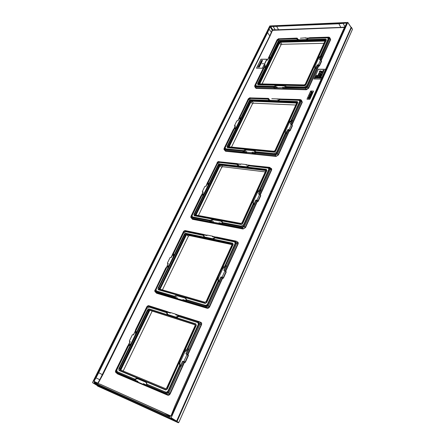 <?xml version="1.0" encoding="UTF-8"?>
<svg xmlns="http://www.w3.org/2000/svg" width="445" height="445" viewBox="0 0 445 445"><rect width="100%" height="100%" fill="white"/><g stroke="black" fill="none" stroke-linecap="round" stroke-linejoin="round"><path stroke-width="0.67" d="M347.79 22.45L269.787 25.949L92.582 382.344L92.638 382.733L170.752 418.005L171.153 417.783L347.79 22.45L351.083 27.451L176.626 421.098L176.231 421.315L97.644 385.748L92.638 382.733M271.35 26.083L345.726 22.762L346.494 22.979L346.622 23.969L171.698 415.179L169.946 416.62L169.289 416.514L94.385 382.772L94.045 380.436L269.525 27.306L271.35 26.083L269.548 27.34L94.084 380.458L94.373 382.767M259.179 83.944L279.115 42.892L280.801 41.774L325.178 40.595M149.281 310.243L120.339 369.839M251.419 100.92L250.485 101.849L228.63 146.85M185.993 234.643L159.571 289.055M219.424 165.323L195.539 214.991M219.563 165.523L219.836 165.106M195.06 324.833L149.526 310.204L148.485 310.983L120.384 368.816L120.284 369.812M194.721 324.566L148.725 309.792L147.796 310.488L119.627 368.399L119.85 369.634L165.646 388.685L166.691 387.94L195.06 325.768L194.904 324.661M118.993 370.134L165.685 389.648L166.919 388.947L195.967 325.239L195.628 324.038L148.725 308.986L147.607 309.653L118.771 368.899L119.026 370.451L165.718 389.981L167.264 389.108L184.041 351.595L187.1 349.03L198.031 325C198.492 323.738 198.248 322.886 197.307 322.447L178.551 316.478L177.499 317.224L175.224 317.441L167.865 315.082L167.32 314.743L166.497 312.64L149.131 307.111L146.761 308.53L135.903 330.813L136.114 333.249L131.153 343.462L130.669 344.43L128.488 346.021L117.168 369.244C116.657 370.501 116.807 371.375 117.625 371.864L134.88 379.134L137.266 378.083M117.107 373.399L167.62 394.826L168.127 394.921L169.946 393.514L168.889 392.902L167.059 394.309L166.558 394.214L146.628 385.809L146.544 384.986C146.761 383.507 146.361 382.511 145.354 381.999L138.033 378.934C136.982 378.578 135.953 378.968 134.952 380.091L138.006 381.382L137.716 381.982L138.084 382.194L135.035 380.903L134.952 380.091L134.223 379.908L134.145 380.492L115.817 372.56M128.488 346.021L127.826 346.121L116.657 369.033C115.967 370.73 116.173 371.914 117.274 372.582L134.223 379.908M116.712 373.177L117.33 373.539L116.162 372.838L116.162 372.12L134.301 379.78L134.88 379.134M135.035 380.903L134.145 380.492M137.811 382.038L116.162 372.838C115.411 371.948 115.261 371.175 115.711 370.513L127.732 346.115L131.064 343.507L135.586 334.217L135.391 330.173L146.75 306.894L148.341 306.082L166.597 311.878L149.453 306.449L149.131 307.111M146.728 385.431L146.538 385.732L143.418 384.413L143.423 383.668L143.14 384.28L143.418 384.413M137.716 381.982L143.14 384.28M147.089 385.971L146.761 385.047L165.223 392.829L165.573 392.056C166.63 392.345 167.509 391.85 168.21 390.571L179.635 365.451L179.279 362.742M146.733 385.175L143.423 383.668M146.082 381.771L146.883 384.185L146.767 385.036L166.48 393.374L166.469 394.137L146.95 385.871M146.883 384.185L165.573 392.056M130.669 344.43L118.754 368.911L119.026 370.451M167.32 314.743L148.975 308.858L147.579 309.692L136.114 333.249M184.764 350.71L196.295 325.401L195.872 323.899L176.17 317.58M187.1 349.03L187.829 348.925L198.615 325.189C199.232 323.482 198.909 322.33 197.63 321.735L179.118 315.85L198.904 322.13L199.505 321.774C200.333 322.152 200.55 322.903 200.15 324.021L188.613 350.048L187.784 349.653L185.86 353.892L186.789 354.226L186.911 354.704L183.913 361.318L183.529 361.601L182.522 361.24L183.351 361.646L181.41 365.929L180.57 365.529L180.069 365.99L168.788 390.81C167.843 392.546 166.653 393.219 165.223 392.829M187.829 348.925L187.784 349.653L184.842 351.973L184.041 351.595M135.408 331.091L135.441 330.285L146.255 308.368C147.123 306.861 148.191 306.221 149.453 306.449M180.069 365.99L179.635 365.451M180.175 366.068L180.765 366.73L168.889 392.902L168.032 392.496L166.48 393.374M181.41 365.929L180.765 366.73M133.378 334.874L135.28 330.98L133.561 334.935L132.688 334.629L132.332 334.896L129.356 340.987L130.185 341.799M117.33 373.828L167.654 395.16C168.711 395.455 169.59 394.96 170.29 393.675L169.946 393.514L184.152 362.174L184.631 362.675L185.398 362.236L188.419 355.561L188.213 354.771L186.95 354.431M184.631 362.675L183.351 361.646M188.814 348.997L187.962 348.936M166.497 312.64L166.641 311.75L167.237 312.151C167.053 313.475 167.459 314.331 168.455 314.732L167.949 315.11M179.113 315.861L178.551 316.478M176.014 314.287L176.359 314.515L175.753 314.854L176.014 314.287L170.569 312.562L170.302 313.124L167.237 312.151L167.843 311.817L166.964 311.472L166.641 311.75M146.872 307.017L146.75 306.894C147.484 305.96 148.135 305.57 148.713 305.721L148.752 305.726M128.049 346.088L128.232 345.798M135.53 330.346L135.903 330.813M259.541 66.717L258.083 67.123L259.196 66.817L258.334 66.611L259.496 66.199L258.69 65.893L259.841 66.099L258.628 66.511L259.485 66.989L258.083 67.123M260.197 65.382L259.129 65.604M259.34 64.564L260.798 64.152L260.353 64.408L260.297 65.176L259.34 64.564M259.402 64.664L260.008 64.898L260.23 64.436L259.402 64.664M260.764 63.947L260.37 63.184L259.952 63.924L259.908 63.413L260.536 63.056L260.865 63.746L261.349 63.029L260.948 64.013L261.349 63.029M261.315 62.823L260.92 62.061L260.503 62.801L260.459 62.294L261.087 61.933L261.415 62.623L261.899 61.905L261.499 62.89L261.899 61.905M262.149 61.393L261.087 61.621M262.06 60.331L262.533 60.403L262.222 61.037L261.176 61.043L261.716 60.331L261.31 60.893L261.649 61.065L262.06 60.331M262.094 60.431L261.805 61.015L262.305 60.809L262.183 60.403L261.777 60.965M263.618 63.535L262.544 63.757M170.93 416.042L101.644 384.864M98.084 383.384L102.756 374.829L270.037 36.034L272.501 30.316L344.408 27.445M321.151 60.631L330.657 39.65L330.123 38.298M255.202 87.409L256.098 88.422L306.316 89.757L308.635 88.266L318.553 66.372L319.482 65.932L319.204 65.793L321.334 61.082L320.623 59.814M319.482 65.932L321.613 61.221L321.29 60.848M291.97 125.051L302.322 102.205L301.632 100.609M224.669 150.21L225.548 151.256L276.039 156.44L278.431 154.943L289.194 131.18L290.146 130.758L289.856 130.613L292.17 125.496L291.369 124.277M290.146 130.758L292.46 125.646L292.115 125.229M191.623 218.256L192.463 219.296L243.092 229.003L245.251 227.356L257.082 201.257L257.544 201.652L258.267 201.212L260.781 195.644L260.275 195.021L271.567 170.09C271.934 169.056 271.645 168.427 270.694 168.21L270.666 168.204M243.092 229.003L245.562 227.506L257.288 201.613M155.75 292.343L156.523 293.222L207.109 308.257L207.086 307.923L209.339 306.605L222.272 278.064L222.745 278.509L223.485 278.069L226.238 271.984L225.749 271.239L238.081 244.021C238.487 242.881 238.214 242.152 237.268 241.835M207.109 308.257C208.165 308.435 209.017 307.934 209.662 306.761L222.489 278.442M187.957 354.676L201.468 324.844C201.924 323.587 201.68 322.736 200.734 322.297L199.972 322.058M116.579 372.298L116.679 373.099M325.612 69.275L318.309 69.242L313.903 78.987L321.218 79.099M310.666 90.991L306.967 99.202L309.87 99.307L313.569 91.075L310.666 90.991L307.044 99.202M260.931 59.224L256.509 68.196L262.383 68.219L266.794 59.179L260.931 59.224L256.593 68.196M321.613 61.221L320.556 59.713L319.521 59.686L328.566 39.243C328.972 38.064 328.538 37.436 327.275 37.363L327.042 37.87C327.976 37.925 328.299 38.387 327.998 39.26L320.255 56.287L318.225 57.828L326.402 39.889L326.124 39.75L305.609 84.75L304.519 85.451L257.922 84.433L257.566 83.738L278.848 40.545L325.679 39.093L326.124 39.75M318.804 66.372L319.204 65.793L318.481 64.608L320.6 59.942M317.852 65.237L317.163 64.875L318.075 64.875L318.798 66.055L318.353 66.055L317.852 65.237L307.695 87.103L305.643 88.422L306.305 89.434L308.352 88.121L318.353 66.055L318.553 66.372M327.275 37.363L309.086 37.903L328.794 37.141L329.595 37.436L329.762 38.487L321.568 57.043L320.878 56.693L318.353 58.757L317.68 58.429L318.225 57.828M316.05 68.697L314.982 67.879L306.939 85.551L304.625 87.048L286.079 86.608L285.045 85.34L304.53 85.774L304.519 85.451M316.484 68.257L315.789 67.901L315.138 65.821L314.465 65.493L314.354 66.327L314.982 67.879M317.163 64.875L315.588 68.152M328.66 37.141L309.525 37.719L306.477 39.616L325.84 39.071L326.402 39.889M308.624 38.409L327.042 37.87M314.354 66.327L305.893 84.895L304.53 85.774M278.314 41.101L269.976 58.223L269.486 56.782L277.341 40.673L279.454 39.266L296.709 38.76L297.733 39.861L279.338 40.395M257.494 83.866L257.939 84.734L276.245 85.145L274.098 86.324L256.759 85.913C255.919 85.807 255.669 85.312 256.009 84.433L264.146 67.746L266.054 66.283L257.566 83.738M263.223 68.508L255.497 84.422C255.035 85.612 255.374 86.28 256.509 86.425L256.759 85.913M286.079 86.608L286.063 87.142L304.374 87.587C305.765 87.493 306.811 86.82 307.517 85.568L315.449 68.107L306.989 86.747L305.62 87.626L305.643 88.422L282.681 88.049L282.653 87.276L282.447 87.704L274.215 87.837L274.187 87.07L273.619 86.842L256.509 86.425M296.709 38.76L296.72 38.276L279.688 38.787L276.834 40.684L277.341 40.673M268.825 57.522L276.834 40.684M320.255 56.287L320.923 56.059L329.078 38.137L328.516 37.319M321.729 56.181L321.051 56.042M265.014 65.014L263.601 67.901L266.238 65.799L269.498 59.107L269.019 57.177L267.64 60.008L266.455 60.259L264.302 64.659L265.248 64.903L265.053 65.248M318.075 64.875L318.481 64.608M263.813 67.812L265.248 64.903M269.976 58.223L266.054 66.283M264.146 67.746L263.529 67.957L254.946 85.535L255.386 86.408L273.614 86.847M277.135 39.994L269.075 56.582L269.486 56.782M306.032 38.042L308.836 38.109M300.392 38.209L305.887 37.808M308.936 37.953L305.698 38.214M309.03 37.936L305.999 39.572L298.728 39.777L296.743 38.192L278.576 38.81L277.335 39.638M306.477 39.616L297.733 39.861M320.951 60.325L330.385 39.505L329.862 37.875M273.619 86.842L274.098 86.324M276.245 85.145L285.045 85.34M274.215 87.837L273.408 87.609L273.553 86.947M285.79 88.132L285.762 87.353L282.653 87.276M277.035 87.57L277.235 87.142L274.187 87.07L276.99 85.663L276.974 84.917M286.33 87.938L284.294 85.829L284.283 85.078M286.046 87.42L305.62 87.626M282.681 88.049L282.447 87.704M255.302 87.548L256.086 88.121L306.305 89.434L306.316 89.757M273.408 87.609L255.419 87.159L254.657 86.658M314.465 65.493L317.68 58.429M304.196 84.9L258.395 83.838L258.328 83.237L278.615 41.53L279.61 40.862L325.206 39.688L325.328 40.273L305.281 84.2L304.196 84.9M258.801 83.933L279.032 42.297L280.15 41.557L325.295 40.345M276.039 156.44L278.136 154.799L277.396 153.853L275.283 155.177L255.836 153.202L255.558 152.385L273.992 154.231C275.399 154.231 276.478 153.553 277.229 152.201L285.846 133.244L285.378 132.955L284.8 131.175L284.934 130.274L288.421 122.614L291.786 120.172L300.075 101.944C300.52 100.653 300.108 99.925 298.834 99.747L280.495 99.057L301.048 99.802L301.337 101.098L292.465 121.19L291.742 120.829L290.268 124.077L291.275 124.161L292.46 125.646M278.431 154.943L278.136 154.799L288.994 130.841L288.432 130.073L277.396 153.853L276.656 153.481L275.249 154.365L255.558 152.385L255.591 151.784L274.259 153.642L276.651 152.145L285.378 132.955M288.432 130.073L287.709 129.701L289.05 129.506L291.347 124.439M239.371 117.908L238.053 120.673L236.851 120.868L234.532 125.618L235.472 125.963L235.305 126.252M289.45 131.197L289.856 130.613L289.05 129.506M288.633 129.768L289.439 130.875L288.994 130.841L289.194 131.18M286.947 133.355L286.218 132.988L285.957 133.283L286.469 133.867M276.656 153.481L285.957 133.283M249.384 100.526L227.017 146.5L227.345 147.306L274.198 151.884L275.322 151.178L297.577 102.361L297.149 101.599L250.479 99.736L249.667 100.108L236.206 127.604L234.237 129.1L225.443 147.134C225.07 148.09 225.298 148.658 226.138 148.841L243.548 150.577L246.48 149.242L253.828 149.959L255.43 151.116L255.591 151.784M254.596 150.288L274.215 152.212L275.616 151.328L284.8 131.175M236.206 127.604L226.956 146.611L227.367 147.612L245.751 149.414M291.102 120.378L299.496 101.922C299.83 100.971 299.524 100.425 298.584 100.297L280.011 99.585L277.808 100.776L276.912 100.781L268.997 100.425L268.012 99.124L250.652 98.456L248.482 99.875L240.005 117.263L240.445 118.898M268.997 100.425L250.285 99.752M289.005 121.952L297.866 102.506L297.327 101.555L277.808 100.776M291.786 120.172L291.742 120.829L289.128 122.954L285.634 130.613L286.218 132.988L287.709 129.701M268.012 99.124L268.068 98.49L268.613 98.79L270.026 100.353L277.346 100.642L280.294 99.207M268.035 98.584L250.908 97.939L250.652 98.456M233.736 129.217L236.434 127.036L239.95 119.805L239.521 116.985L247.971 99.852L250.908 97.939M234.237 129.1L233.319 129.806M233.614 129.289L224.931 147.084L225.443 147.134M255.53 152.552L253.85 150.727L246.502 150.004L243.632 151.367L246.702 151.678L246.741 152.463L243.671 152.151L243.632 151.367L243.048 151.122L225.871 149.398C224.736 149.147 224.425 148.374 224.931 147.084M246.48 152.14L251.92 152.691L252.143 152.223L252.182 153.013L251.92 152.691M255.836 153.202L255.308 153.33L255.274 152.54L252.143 152.223M243.671 152.151L224.786 150.054L224.069 149.537M280.389 99.024L271.767 98.701M280.522 99.018L277.09 99.113M248.338 99.024L239.599 117.002L240.005 117.263M291.748 124.761L302.038 102.061L301.449 100.359M292.632 120.284L291.914 120.161M224.753 150.054L225.532 150.95L224.786 150.054L224.742 149.292L243.042 151.128L243.548 150.577M242.981 151.239L242.848 151.89M233.853 129.172L235.472 125.963M280.495 99.057L280.011 99.585M280.5 99.046L300.264 99.58M296.326 102.122L250.741 100.275L249.717 100.943L227.801 145.999L227.923 146.739L273.892 151.244L275.016 150.538L296.754 102.89L296.326 102.122L296.815 102.706M296.793 102.789L251.336 100.92L250.19 101.666L228.263 146.817M261.02 189.932L260.141 189.826L269.142 169.996C269.642 168.588 269.247 167.737 267.968 167.442L249.517 165.301L270.02 167.47L270.488 169.061L260.842 190.883L260.086 190.505L258.478 194.042L259.446 194.187L260.481 195.494L259.58 194.332M257.544 201.652L256.454 200.556L244.422 226.494L242.241 227.823L222.717 224.102L222.422 223.251L240.934 226.75L241.223 226.11L243.693 224.608L253.205 203.699L252.832 200.684L256.637 192.34L259.429 190.004L268.563 169.929C268.93 168.889 268.641 168.26 267.695 168.043L249.011 165.857L246.797 167.02L245.835 166.992L238.253 166.085L236.951 164.45L219.535 162.408L217.305 163.832L208.127 182.656L208.505 184.525L204.344 193.08L203.91 193.953L201.874 195.477L192.34 215.035C191.929 216.075 192.14 216.732 192.974 217.004L210.402 220.292L213.389 219.046L220.759 220.42L222.133 221.393L222.478 222.572L241.223 226.11M256.454 200.556L255.697 200.167L257.054 200.05L259.557 194.532M207.531 183.201L206.057 186.277L204.845 186.411L202.336 191.55L203.12 192.24M260.781 195.644L260.481 195.494L257.961 201.062L258.267 201.212M256.62 200.311L257.527 201.324L257.961 201.062L257.054 200.05M254.835 204.121L254.073 203.749L253.772 204.11L254.306 204.717M240.934 226.75C242.347 226.855 243.465 226.177 244.277 224.714L253.772 204.11M245.562 227.506L243.649 226.116L253.672 204.06L253.205 203.699M221.532 220.815L241.229 224.497L242.681 223.613L252.682 201.657M203.91 193.953L193.881 214.557L194.254 215.719L212.666 219.157M237.897 165.979L218.857 163.938M218.267 164.483L208.505 184.525M257.26 191.617L266.894 170.468L266.388 169.356L246.753 167.025M237.257 163.638L219.808 161.846L219.535 162.408M201.463 195.533L204.188 193.28L207.999 185.448L207.654 182.305L216.787 163.771C217.544 162.481 218.551 161.841 219.808 161.846M201.874 195.477L201.235 195.644L203.042 192.056M201.257 195.633L191.828 214.941L192.34 215.035M222.389 223.423L222.155 223.345C222.261 222.172 221.805 221.46 220.792 221.198L213.422 219.819L210.485 221.132L213.556 221.716L213.611 222.511L210.535 221.922L210.485 221.132L209.879 220.865L192.679 217.605C191.556 217.238 191.272 216.348 191.828 214.941M222.133 221.393L222.422 223.24L242.197 227L243.649 226.116M213.316 222.222L218.773 223.257L219.012 222.75L219.062 223.551L218.773 223.257M222.717 224.102L222.205 224.147L222.155 223.345L219.012 222.75M210.535 221.922L191.611 218.178L190.955 217.672M246.335 164.583L246.569 164.839L246.113 165.062L246.335 164.583L240.89 163.955L240.667 164.428L237.597 164.071L238.959 165.924L246.313 166.792L249.395 165.39M240.79 164.166L237.035 163.738M249.623 165.173L246.113 165.062M237.246 163.604L237.847 163.821M236.951 164.45L236.996 163.843L218.69 161.713L217.383 162.547L207.726 182.333L208.127 182.656M207.654 182.305L217.383 162.547M260.014 194.782L271.272 169.946L270.605 168.132M260.264 189.826L260.086 190.505L257.371 192.696L253.572 201.034C253.094 202.225 253.261 203.126 254.073 203.749L255.697 200.167M259.429 190.004L260.13 189.831L269.748 168.694L269.236 167.581M242.369 223.457L266.599 170.318L266.193 169.428L219.296 163.86L218.245 164.533L193.931 214.479L194.231 215.402L241.212 224.163L242.681 223.613M191.723 218.284L192.44 218.99L191.611 218.178L191.556 217.399L209.873 220.87L210.402 220.292M209.806 220.987L209.69 221.621M200.973 196.123L191.189 216.242L191.556 217.399M201.413 195.572L203.265 192.006M249.517 165.301L249.011 165.857M249.523 165.29L269.464 167.326M265.342 169.957L219.541 164.489L218.484 165.156L194.738 213.973L194.932 214.868L240.923 223.418L242.08 222.711L265.748 170.847L265.342 169.957L265.826 170.418M265.826 170.541L220.197 165.067L219.018 165.818L195.216 214.935M225.749 271.239L224.892 270.955M222.745 278.509L221.566 277.441L208.399 305.854L206.324 307.217L206.085 306.344L186.299 300.492L204.822 305.96L205.145 305.259C206.196 305.431 207.047 304.931 207.693 303.757L218.095 280.89L217.822 277.485L221.977 268.368L224.903 265.926L234.871 244.005C235.283 242.864 235.016 242.13 234.07 241.813L215.313 237.891L212.994 239.032L204.694 237.396L204.121 237.163L203.232 235.372L203.343 234.576L203.921 234.938C203.793 236.117 204.227 236.851 205.223 237.129L212.588 238.681L215.819 237.324M226.549 265.871L225.621 265.782L235.455 244.127C236.006 242.581 235.644 241.591 234.365 241.162L215.842 237.307L235.633 241.413L236.189 241.157C237.013 241.435 237.246 242.08 236.89 243.087L226.36 266.872L225.571 266.483L222.745 268.736L218.595 277.852L217.822 277.485M225.749 265.787L223.813 270.349L224.742 270.577L224.881 270.983L222.15 277.012L220.77 277.04L221.566 277.441M219.791 281.34L218.996 280.951L218.651 281.396L219.213 282.03M204.822 305.96C206.246 306.193 207.398 305.52 208.277 303.929L218.651 281.396M209.662 306.761L207.587 305.459L218.551 281.335L218.095 280.89M174.462 297.889L174.395 297.082L173.695 296.921L173.578 297.51L174.462 297.889L182.656 300.158L182.917 299.602L182.978 300.414L182.656 300.158M156.523 293.222L155.961 292.499L207.086 307.923L206.146 307.178L186.116 301.343L186.055 300.525L182.917 299.602M186.605 301.387L206.324 307.217L207.097 307.934L156.507 292.921L155.533 292.165L177.488 298.767M212.699 236.2L212.999 236.467L212.454 236.718L212.699 236.2L207.242 235.066L206.997 235.577L203.921 234.938L204.466 234.693L207.153 235.249M186.266 300.659L186.055 300.525C186.21 299.212 185.776 298.367 184.764 297.994L177.405 295.842L174.395 297.082L177.46 297.989L177.205 298.545M216.081 237.079L215.591 237.369L212.454 236.718M203.615 234.393L204.244 234.637L203.343 234.576M184.491 233.898L157.947 288.393L158.275 289.728L184.725 297.199L185.749 297.9L186.383 299.741L205.145 305.259M185.504 297.677L205.212 303.429L206.708 302.55L217.649 278.537M168.855 265.977L166.747 267.534L156.379 288.805C155.922 289.945 156.106 290.707 156.935 291.075L174.318 296.192L176.643 295.091M204.121 237.163L185.715 233.28L184.725 233.631M203.232 235.372L185.81 231.728L183.512 233.152L173.544 253.594L173.845 255.725M222.645 267.573L233.169 244.483L232.702 243.192L212.994 239.032M165.857 268.09L155.867 288.655L156.379 288.805M173.695 296.921L156.612 291.731C155.5 291.225 155.249 290.201 155.867 288.655M203.304 234.699L186.105 231.116L185.81 231.728M172.994 254.017L173.083 253.161L182.995 233.041C183.807 231.65 184.842 231.011 186.105 231.116M235.933 241.101L216.498 237.035L215.313 237.891M186.555 301.354L186.294 300.503M186.383 299.741L186.299 300.492M173.773 296.793L174.318 296.192M173.595 297.533L154.999 291.736M166.424 267.451L169.183 265.187L173.328 256.676L173.099 253.861L171.347 257.455L170.129 257.505L167.398 263.095L168.204 263.835M166.747 267.534L166.107 267.668L155.172 290.073L155.494 291.408L173.761 296.804M168.104 263.685L166.541 267.317L168.31 263.679M206.38 302.394L232.857 244.327L232.479 243.293L185.493 233.375L184.408 234.042L157.981 288.343L158.242 289.411L205.184 303.095L206.708 302.55M183.518 231.889L173.155 253.205L173.544 253.594M173.083 253.161L183.429 231.734C183.802 231.061 184.425 230.677 185.298 230.582M226.004 271.305L225.331 271.311L237.769 243.871C238.125 242.875 237.891 242.23 237.068 241.941L236.996 241.88M224.903 265.926L225.615 265.782L236.111 242.703L235.633 241.413M226.238 271.984L225.782 271.422M223.485 278.069L223.167 277.914L225.921 271.828L224.881 270.983M221.699 277.28L222.734 278.181L223.167 277.914L222.15 277.012M231.606 243.821L185.66 234.087L184.625 234.765L158.809 287.843L159.076 288.911L204.922 302.233L206.118 301.526L231.979 244.856L231.606 243.821L231.995 244.11M232.056 244.288L186.388 234.593L185.231 235.349L159.343 288.989M188.213 354.771L187.512 354.765L201.14 324.689C201.546 323.576 201.329 322.825 200.495 322.441L200.044 322.136M199.366 321.729L179.975 315.588L179.118 315.85M179.558 315.527L179.14 315.822M127.62 346.477L127.732 346.115M128.255 345.748L130.251 341.727M188.419 355.561L187.962 354.926M185.398 362.236L185.064 362.074L188.085 355.405L186.911 354.704M184.186 362.197L185.064 362.074L183.913 361.318M183.451 361.585L184.603 362.341L183.529 361.601M318.309 69.242L313.981 78.993M325.579 69.348L318.353 69.314M318.069 78.042L318.409 77.708L319.059 78.17L319.276 77.519L318.954 77.986L318.303 77.519L318.069 78.042L318.364 77.636L319.015 78.098L319.276 77.519M318.614 77.419L319.254 77.486L319.51 77.002L318.809 76.991L319.321 77.23L318.614 77.419L319.51 77.002M318.77 77.08L319.332 77.18M318.876 76.846L319.621 76.929L319.059 76.629L319.944 76.212L319.415 76.134L318.876 76.846L319.616 76.768M319.093 76.74L319.755 76.451M319.749 75.361L320.144 75.149L319.638 75.628L319.493 75.116L319.232 75.544L319.888 75.678L320.294 75.199L319.888 75.049L319.794 75.433L320.166 75.216M319.349 75.494L319.682 75.06M319.282 75.622L320.166 75.622L320.25 75.055M319.738 74.921L320.5 74.927L320.634 74.499L319.933 74.493L320.445 74.727L319.738 74.921L320.634 74.499M319.894 74.582L320.45 74.654M319.994 74.354L320.739 74.432L320.205 74.237L320.889 73.931L320.311 73.937L319.994 74.354L320.739 74.271M320.467 73.675L321.045 73.581L320.433 73.586M320.089 73.764L321.045 73.581M321.017 73.147L320.5 73.486L321.084 73.18M320.867 73.436L320.962 73.047M320.495 73.492L321.24 73.191M320.634 72.936L321.373 72.852M320.912 72.663L321.629 72.49L321.012 72.246L321.006 72.691L321.507 72.363M321.234 71.979L321.735 72.023L322.091 71.428L321.318 71.45L321.251 71.817L321.546 71.473L321.691 71.912L321.195 71.89M320.851 72.068L321.78 72.096L322.047 71.356M321.129 71.239L322.136 71.161M319.744 78.031L320.55 78.12L320.723 77.769M320.089 78.014L319.838 77.703L320.116 78.114L320.634 77.664L320.105 78.02M320.05 77.536L320.956 77.291L320.094 77.135L320.417 77.614L320.978 77.196M320.1 77.397L320.3 77.068M320.828 77.068L321.251 76.596L320.283 76.585L320.834 77.002L321.251 76.596M320.25 76.657L320.728 76.996M321.068 76.501L321.507 76.023L320.539 76.012L320.984 76.429L321.507 76.023M320.506 76.089L320.984 76.429M321.023 74.932L322.035 75.016L322.102 74.426L321.357 74.449L321.023 74.932L321.991 74.944L322.197 74.588M321.323 74.265L322.33 74.187M321.691 74.037L322.436 73.953M322.43 73.453L321.919 73.798L322.497 73.497M322.28 73.748L322.38 73.358M321.935 73.848L322.48 73.853L322.619 73.447M322.525 73.286L322.831 72.874L322.18 72.963L322.224 73.264L322.747 72.947L322.525 73.286L322.859 72.902M322.241 73.18L322.403 72.863M322.136 73.247L322.77 73.013M322.753 72.646L323.176 72.301L322.052 72.641L323.026 72.808L322.686 72.585L323.454 71.845L322.686 71.873L322.647 72.279L322.914 71.89L323.109 72.329M323.237 71.695L323.543 71.289L322.892 71.378L322.936 71.678L323.459 71.361L323.237 71.695L323.571 71.317M322.848 71.662L323.482 71.428M323.204 71.044L323.782 70.944L323.17 70.95M322.825 71.128L323.782 70.944M323.754 70.51L323.215 70.827L323.849 70.605M323.604 70.8L323.699 70.416M323.226 70.855L323.804 70.905L323.943 70.505M321.691 78.031L321.39 77.903L321.724 77.463L321.301 77.758L321.64 78.136M321.318 78.031L321.618 78.203M322.208 76.874L321.98 77.397M322.742 75.689L322.419 76.412M323.248 74.56L323.053 74.988M320.817 75.834L321.718 75.594L320.901 75.422L320.762 75.756L321.156 75.9L321.735 75.5M323.103 70.304L324.11 70.221M316.673 77.97L317.324 78.098L317.685 77.469L317.146 77.703L317.558 77.564M317.541 77.502L317.029 77.97L316.745 77.836L317.074 77.402L316.751 77.558L316.707 77.997L317.279 78.025L317.641 77.397M317.135 77.263L317.88 77.341L317.341 77.146L318.019 77.029L317.463 76.729L318.158 76.551L317.68 76.546L317.135 77.263L317.875 77.18M317.496 76.84L318.158 76.551M318.275 76.373L318.347 76.084M317.252 76.412L318.258 76.49L318.069 75.956L317.252 76.412L318.253 76.34M317.507 75.839L318.514 75.923L317.964 75.617L318.665 75.422L318.225 75.416L317.507 75.839L318.514 75.761M317.997 75.733L318.665 75.422M318.425 74.966L319.16 74.543L318.436 74.688M318.442 74.716L317.986 74.738L318.397 74.921M319.187 73.503L318.837 73.953L318.909 73.486L318.609 73.52L318.542 74.004L319.315 73.892L319.304 73.547M318.481 73.959L319.137 74.081L319.493 73.581M319.087 73.358L319.732 73.091L319.171 72.908L319.299 73.408L319.744 72.952M319.171 72.157L320.222 72.14L319.744 71.945L320.406 71.562L319.688 71.879L319.432 71.567L319.688 72.062L319.171 72.157L320.178 72.068M319.799 72.012L320.406 71.562M319.377 71.701L319.671 72.062M320.1 71.139L320.489 70.927L319.988 71.4L319.844 70.9L319.582 71.322L320.239 71.456L320.645 70.978L320.239 70.833L320.144 71.211L320.517 71M319.705 71.272L320.033 70.838M319.632 71.4L320.511 71.395L320.6 70.833M314.971 78.042L315.972 78.125L316.039 77.536L315.305 77.558L314.971 78.042L315.928 78.059L316.139 77.697M316.173 77.018L315.633 77.335L316.261 77.113M316.022 77.313L316.122 76.924M315.65 77.369L316.389 77.063M315.794 76.807L316.529 76.729M315.995 76.54L316.729 76.457L316.356 76.317L316.84 76.039L316.134 76.05L316.273 76.379L315.683 76.462L316.684 76.384M316.417 76.384L316.84 76.039M316.812 75.605L316.273 75.923L316.901 75.695M316.662 75.895L316.762 75.505M316.289 75.95L317.029 75.65M316.434 75.394L317.168 75.311M313.541 91.142L310.716 91.064M309.32 96.437L309.853 95.697L309.865 96.47L310.415 96.376L310.999 95.28L309.614 95.419L309.208 96.103L309.52 96.443L309.659 96.131M309.837 96.443L310.46 96.448L310.999 95.28M307.934 97.733L309.915 97.872L310.009 97.477L309.019 97.177L310.382 96.648L309.258 96.637L308.752 97.433L307.934 97.733L309.865 97.8L310.009 97.477M309.053 97.399L309.314 97.016L310.287 97.038L310.382 96.648M308.318 98.534L308.913 98.134M309.097 98.562L309.687 98.161M309.904 95.074L310.777 95.186L311.483 94.312L311.055 95.191L311.778 94.379L311.689 94.034L310.193 93.956L309.837 94.952L310.137 95.191L311.483 94.312M311.038 95.191L311.455 95.108L311.773 94.129M310.493 93.706L311.617 93.756L311.973 92.777M311.556 92.933L311.144 93.556L311.578 92.605L311.049 92.671L310.582 93.784L311.572 93.684L311.995 93.111L311.717 92.605L311.7 93.05M311.227 93.55L311.578 92.605M310.86 92.46L312.295 92.571L312.434 92.26L311.194 91.703L310.86 92.46L312.251 92.504L312.39 92.193M266.761 59.252L260.976 59.291M259.841 66.099L258.812 66.55M259.335 66.233L258.612 66.049M259.051 66.839L258.334 66.611M259.19 65.688L258.868 65.537M260.37 65.02L259.24 64.77M260.798 64.152L260.169 64.948M260.592 63.107L260.876 63.724M260.47 63.285L259.997 63.785M261.143 61.983L261.426 62.6M261.026 62.167L260.553 62.662M261.148 61.705L260.82 61.555M261.716 60.331L261.365 61.004M262.533 60.403L262.122 61.182L261.176 61.043M262.606 63.841L262.283 63.691M260.186 64.531L259.524 64.714M320.189 77.986L320.567 77.753M320.445 77.413L320.823 77.185M320.534 76.746L320.839 76.751M320.789 76.178L321.095 76.184M322.041 77.252L322.169 76.968M320.856 75.695L321.629 75.555M321.257 74.838L321.574 74.593M321.663 74.843L322.03 74.56M317.736 76.301L318.242 76.145M318.52 74.888L318.87 74.721M319.132 73.208L319.605 72.969M315.199 77.947L315.516 77.703M315.605 77.953L315.967 77.664M310.159 95.853L310.476 95.753L310.171 96.198L310.143 95.636L310.482 95.77M310.198 94.835L310.977 94.396M310.76 93.478L311.138 92.994M319.221 76.418L319.899 76.139M320.205 74.237L320.889 73.931M321.262 72.635L321.596 72.257M320.99 72.529L321.14 72.212M319.844 77.97L320.044 77.636M320.867 76.679L320.433 76.674L320.867 76.679M321.123 76.112L320.689 76.106L321.123 76.112M322.013 72.73L323.02 72.646M322.909 72.246L323.415 71.773M322.964 71.595L323.115 71.278M321.952 77.452L321.813 77.764M321.39 77.903L321.724 77.463M317.302 77.775L317.535 77.491M316.745 77.836L317.068 77.491M317.341 77.146L318.014 76.868M317.991 74.871L318.804 74.96L319.115 74.471M318.859 74.716L318.531 74.899L318.854 74.71M318.598 73.898L318.865 73.419M309.548 96.109L309.892 95.697M310.065 96.126L310.109 95.781M308.791 98.44L308.574 98.061L308.307 98.529L308.841 98.506M309.058 98.445L309.653 98.111L309.058 98.445M310.148 94.718L310.91 94.312L310.799 94.791L310.193 94.785M311.172 92.916L310.782 93.495L311.172 92.916M311.506 92.137L311.539 91.715M340.831 27.701L340.826 27.384L344.58 27.112M275.244 30.154L275.244 29.86L340.826 27.384L338.906 23.763L346.21 23.068L346.533 23.502L343.29 29.782L174.963 405.829L171.019 415.864L170.218 416.381M272.501 30.316L272.24 30.199L272.896 29.759L275.244 29.86L273.124 26.505L338.906 23.763M270.037 36.034L269.781 35.906L272.24 30.199L270.07 26.85L270.732 26.411L273.124 26.505M100.058 379.902L99.752 379.735L269.781 35.906L267.579 32.613L270.07 26.85M97.75 383.267L99.752 379.735L95.992 377.838L98.701 372.76L102.756 374.829M170.724 416.27L165.857 413.817M267.579 32.613L98.701 372.76M95.992 377.838L94.006 381.309L98.123 383.301M170.151 416.348L163.104 412.454L100.47 384.335L94.129 382.155L94.006 381.309M346.661 23.19L345.748 22.801L271.372 26.116M176.988 421.593L351.517 27.501L352.462 29.303L178.784 422.489L176.487 421.276M351.088 27.323L351.517 27.501M186.538 234.621L160.05 289.194M198.414 215.525L221.705 167.381L220.047 165.579L196.017 215.085M220.047 165.579L220.464 165.101M262.044 84.005L280.94 44.951L281.924 44.294L280.584 42.225L324.961 41.068M280.584 42.225L279.594 42.881L259.658 83.949M296.676 103.062L251.981 101.21L250.963 101.872L229.114 146.894M149.826 310.26L120.817 370.034M187.873 355.277L188.018 354.96M177.333 317.296L176.837 317.14M152.212 311.027L123.187 371.024M175.719 317.552L175.425 317.463M232.056 244.622L189.475 235.561L188.402 236.223L162.442 289.89M221.705 167.381L222.75 166.725L221.354 165.206M265.27 171.892L222.75 166.725M281.924 44.294L323.943 43.304M295.786 105.009L253.472 103.162L251.981 101.21M253.472 103.162L252.46 103.819L231.506 147.128M178.784 422.489L178.306 422.75L97.422 385.798M97.572 386.088L176.632 421.665M178.306 422.75L176.509 421.854M351.044 27.267L351.366 27.267M176.231 421.315L170.752 418.005M176.626 421.098L171.153 417.783M148.914 309.815L149.737 310.232M148.485 310.983L147.796 310.488M119.627 368.399L120.384 368.816M165.718 389.981L165.685 389.648M138.033 378.934L137.978 378.133M145.354 381.999L145.298 381.193M146.628 385.809L143.507 384.491M167.654 395.16L166.469 394.137L167.059 394.309L117.046 373.366M180.08 365.996L168.032 392.496M198.904 322.13L199.332 323.626L187.835 348.925M135.525 330.34L146.95 306.916M116.162 372.12L115.895 370.579M167.264 389.108L166.919 388.947M196.295 325.401L195.967 325.239M184.842 351.973L180.292 361.974L179.48 361.59M180.292 361.974C179.702 363.409 179.797 364.594 180.57 365.529L182.522 361.24M188.613 350.048L186.728 354.209M199.332 323.626L201.468 324.844M198.615 325.189L198.031 325M168.788 390.81L168.21 390.571M197.63 321.735L197.307 322.447M148.341 306.082L148.953 305.765L166.892 311.444M240.35 117.736L240.489 118.504M170.496 312.718L167.581 311.795M170.29 393.675L184.375 362.58M330.657 39.65L329.078 38.137M306.989 86.747L308.635 88.266M321.568 57.043L320.372 59.68M315.138 65.821L318.353 58.757M254.763 85.852L254.946 85.535M279.688 38.787L279.454 39.266M328.566 39.243L327.998 39.26M307.517 85.568L306.939 85.551M304.374 87.587L304.625 87.048M256.098 88.422L255.386 86.408M276.99 85.663L284.294 85.829M264.797 65.46L264.436 64.903M257.939 84.734L257.922 84.433M296.804 38.103L278.576 38.81M305.893 84.895L305.609 84.75M258.762 83.933L258.328 83.237M278.615 41.53L279.032 42.297M280.15 41.557L279.61 40.862M324.878 39.616L325.328 40.267M278.943 42.486L279.115 42.892M255.497 84.422L256.009 84.433M302.322 102.205L300.625 100.742L291.798 120.172M292.465 121.19L291.13 124.133M285.634 130.613L284.934 130.274M300.086 99.786L300.625 100.742M248.516 98.718L249.79 97.889L268.04 98.579M224.742 149.292L224.336 148.285L233.603 129.289M253.85 150.727L253.828 149.959M225.548 151.256L225.532 150.95L276.022 156.117L275.283 155.177L275.249 154.365M255.308 153.33L252.182 153.013M268.146 98.373L249.79 97.889M289.128 122.954L288.421 122.614M275.616 151.328L275.322 151.178M297.866 102.506L297.577 102.361M274.215 152.212L274.198 151.884M227.367 147.612L227.345 147.306M246.502 150.004L246.48 149.242M234.66 125.902L235.06 126.419M298.834 99.747L298.584 100.297M247.971 99.852L248.482 99.875M225.871 149.398L226.138 148.841M273.992 154.231L274.259 153.642M277.229 152.201L276.651 152.145M300.075 101.944L299.496 101.922M250.741 100.275L251.336 100.92M250.19 101.666L249.717 100.943M227.801 145.999L228.318 146.678M250.485 101.849L250.29 101.493M271.567 170.09L269.748 168.694M260.842 190.883L259.346 194.17M253.572 201.034L252.832 200.684M220.792 221.198L220.759 220.42M192.463 219.296L192.44 218.99L243.076 228.68L242.241 227.823L242.197 227M222.205 224.147L219.062 223.551M237.141 163.582L218.69 161.713M217.227 162.792L217.154 162.603C217.271 162.114 217.861 161.735 218.929 161.468M257.371 192.696L256.637 192.34M266.894 170.468L266.599 170.318M241.229 224.497L241.212 224.163M194.254 215.719L194.231 215.402M213.422 219.819L213.389 219.046M202.447 191.884L202.898 192.357M267.968 167.442L267.695 168.043M216.787 163.771L217.305 163.832M192.679 217.605L192.974 217.004M244.277 224.714L243.693 224.608M269.142 169.996L268.563 169.929M219.541 164.489L220.197 165.067M219.018 165.818L218.484 165.156M194.738 213.973L195.322 214.585M238.081 244.021L236.111 242.703M226.36 266.872L224.686 270.56M220.77 277.04L218.996 280.951C218.2 280.189 218.067 279.154 218.595 277.852M207.587 305.459L206.085 306.344M186.116 301.343L182.978 300.414M205.223 237.129L204.889 237.441M183.64 231.712L184.987 230.877L203.304 234.687M184.764 297.994L184.725 297.199L185.381 297.56M177.405 295.842L177.36 295.052L184.731 297.21M155.077 290.19L154.966 290.057C154.593 290.835 154.777 291.536 155.533 292.165L155.494 291.408M165.835 267.784L155.172 290.073M222.745 268.736L221.977 268.368M233.169 244.483L232.857 244.327M205.212 303.429L205.184 303.095M158.275 289.728L158.242 289.411M203.499 234.365L185.537 230.638L184.987 230.877M235.455 244.127L234.871 244.005M208.277 303.929L207.693 303.757M234.365 241.162L234.07 241.813M182.995 233.041L183.512 233.152M156.612 291.731L156.935 291.075M212.588 238.681L212.276 238.987M185.71 234.098L186.449 234.604M185.231 235.349L184.625 234.765M158.809 287.843L159.477 288.366M167.498 263.473L167.999 263.896M168.455 314.732L175.808 317.085L175.313 317.469M175.808 317.085L178.884 315.85L175.753 314.854M176.359 314.515L179.352 315.466M129.439 341.426L130.007 341.788M115.85 370.602L127.576 346.199M116.657 369.033L117.168 369.244M146.255 308.368L146.761 308.53M117.274 372.582L117.625 371.864M278.82 30.16L276.695 26.494M272.891 30.049L270.732 26.411M271.572 32.613L269.119 29.198M346.483 23.602L346.21 23.068M344.853 26.594L343.184 23.418M167.303 414.64L170.708 416.286M188.402 236.223L186.589 234.632M189.475 235.561L189.003 235.144M280.94 44.951L279.594 42.881M252.46 103.819L250.963 101.872M351.049 27.279L347.806 22.35M176.315 421.337L170.841 418.022M148.725 309.792L149.526 310.204M137.605 378.033L145.359 381.254L146.861 383.507M135.491 330.307L136.22 331.814M255.313 87.565L254.712 85.635L263.245 68.157M269.943 57.405L270.004 57.983M267.456 60.008L277.102 39.755L278.731 38.643M286.079 86.669L286.018 86.308M264.758 65.532L264.336 64.875M296.871 38.114L297.432 38.292M255.591 151.823L255.43 151.116M268.229 98.389L268.808 98.584M237.869 120.662L248.288 98.812L249.984 97.689M233.33 129.467L224.113 148.352C223.891 149.203 224.007 149.743 224.475 149.976L224.797 150.36M234.582 125.885L235.038 126.469M233.664 129.256L235.244 126.041M296.554 102.172L296.809 102.467M246.552 164.839L249.473 165.178M208.293 182.878L208.571 183.902M207.57 182.283L205.874 186.255M200.962 195.794L190.972 216.27C190.683 217.104 190.861 217.727 191.511 218.15L191.767 218.4M202.414 191.873L202.887 192.374M265.437 169.973L265.804 170.318M222.467 223.802L222.389 223.485M186.26 300.803L186.416 301.332L186.082 301.315L182.951 300.386M212.999 236.462L215.892 237.063M186.377 299.546L185.749 297.9M173.2 253.205L173.934 254.774M173.027 253.133L171.164 257.41M221.716 277.28L222.734 278.181L222.278 278.064M185.66 234.087L186.388 234.593M127.726 346.115L130.057 341.688"/></g></svg>
